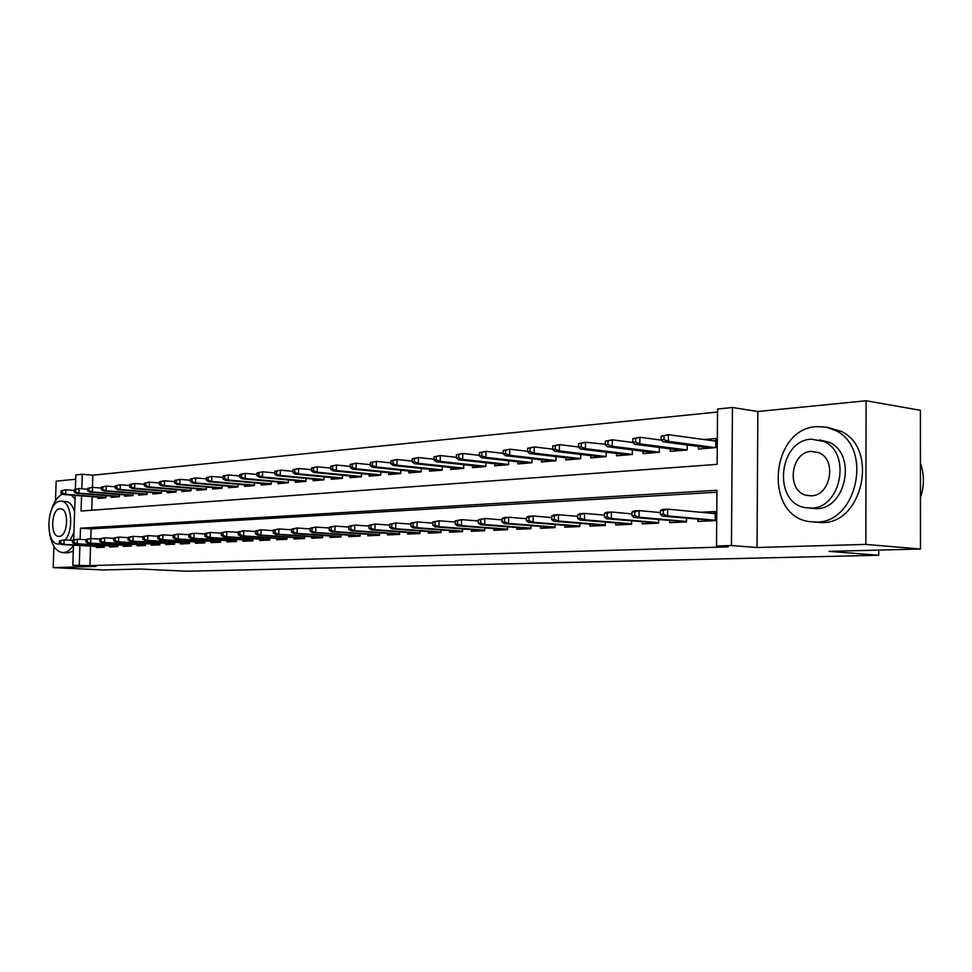 <?xml version="1.0" encoding="UTF-8"?>
<svg xmlns="http://www.w3.org/2000/svg" width="972" height="972" viewBox="0 0 972 972"><rect width="100%" height="100%" fill="white"/><g stroke="black" fill="none" stroke-linecap="round" stroke-linejoin="round"><path stroke-width="1.46" d="M81.563 495.902L81.065 511.017L717.142 464.361L717.567 409.018L732.438 407.499L731.454 545.535L716.522 545.985L716.947 490.277L80.494 528.197L80.129 539.363M757.856 411.508L757.03 547.515L865.833 544.405L920.472 549.022L920.399 410.293L866.076 400.768L757.856 411.508L732.438 407.499M75.695 479.22L56.157 481.164L55.489 500.702M75.366 489.195L75.84 474.931L82.28 474.263L81.806 488.807M717.543 412.019L92.875 475.187L82.28 474.263M865.833 544.405L866.076 400.768M53.922 546.385L53.193 567.624L96.046 566.409L72.815 565.303L73.495 545.171M920.472 549.022L829.007 551.367L878.749 555.267L186.879 571.232L139.956 569.021L103.518 569.957L53.193 567.624M697.884 519.352L697.872 521.429L715.222 520.676L715.283 511.527L700.265 512.256M669.672 520.628L669.659 522.657L686.475 521.928L686.511 518.319M642.298 521.879L642.285 523.847L658.603 523.143L658.639 519.656M615.738 523.082L615.713 525.002L631.557 524.321L631.593 520.956M589.943 524.248L589.919 526.131L605.301 525.463L605.337 522.207M564.878 525.39L564.854 527.213L579.798 526.569L579.847 523.41M540.517 526.484L540.493 528.282L555.024 527.65L555.073 524.588M516.837 527.553L516.812 529.303L530.943 528.695L530.991 525.731M493.812 528.598L493.776 530.311L507.518 529.716L507.566 526.836M471.396 529.606L471.371 531.283L484.736 530.7L484.785 527.905M449.586 530.591L449.55 532.231L462.575 531.66L462.623 528.95M428.348 531.55L428.312 533.154L440.996 532.607L441.045 529.959M407.657 532.486L407.62 534.053L419.977 533.519L420.026 530.943M387.5 533.397L387.464 534.928L399.504 534.406L399.553 531.903M367.853 534.272L367.817 535.779L379.542 535.28L379.602 532.838M348.693 535.135L348.656 536.617L360.102 536.119L360.15 533.737M330.006 535.973L329.97 537.431L341.123 536.945L341.184 534.624M311.781 536.799L311.745 538.221L322.631 537.747L322.68 535.487M293.981 537.601L293.957 538.998L304.576 538.537L304.625 536.325M276.619 538.379L276.583 539.752L286.959 539.302L287.007 537.139M259.658 539.132L259.621 540.493L269.754 540.043L269.803 537.941M243.097 539.885L243.061 541.21L252.951 540.784L253.012 538.719M226.913 540.602L226.877 541.914L236.536 541.489L236.597 539.472M211.094 541.319L211.058 542.595L220.51 542.194L220.559 540.213M195.627 542.012L195.591 543.275L204.837 542.874L204.885 540.93M180.513 542.68L180.476 543.931L189.504 543.542L189.564 541.635M165.726 543.348L165.69 544.575L174.523 544.186L174.583 542.327M151.268 543.992L151.231 545.207L159.87 544.83L159.918 543.008M137.113 544.624L137.076 545.814L145.533 545.45L145.581 543.664M123.25 545.243L123.213 546.422L131.499 546.057L131.548 544.308M109.69 545.851L109.654 547.005L117.758 546.653L117.819 544.94M92.875 475.187L92.474 487.349M92.17 496.716L91.72 510.239M98.014 497.166L97.978 498.466L105.899 497.81L105.972 495.635M111.282 496.048L111.245 497.372L119.337 496.704L119.41 494.493M124.841 494.918L124.793 496.255L133.067 495.574L133.14 493.314M138.68 493.752L138.644 495.113L147.088 494.42L147.161 492.111M152.823 492.561L152.774 493.958L161.413 493.241L161.486 490.884M167.269 491.358L167.233 492.768L176.054 492.039L176.126 489.621M182.043 490.119L182.007 491.553L191.022 490.811L191.095 488.333M197.146 488.843L197.109 490.301L206.331 489.548L206.404 487.021M212.601 487.543L212.552 489.038L221.993 488.26L222.066 485.672M228.396 486.219L228.359 487.737L238.006 486.936L238.079 484.287M244.567 484.858L244.519 486.401L254.397 485.587L254.47 482.877M261.103 483.473L261.067 485.04L271.176 484.214L271.249 481.432M278.041 482.051L278.004 483.655L288.368 482.792L288.429 479.949M295.391 480.581L295.354 482.221L305.961 481.347L306.034 478.431M313.154 479.087L313.118 480.763L323.992 479.864L324.053 476.863M331.367 477.556L331.318 479.257L342.46 478.346L342.533 475.259M350.017 475.988L349.981 477.726L361.402 476.79L361.475 473.619M369.141 474.372L369.105 476.146L380.817 475.187L380.89 471.93M388.764 472.72L388.727 474.543L400.743 473.546L400.804 470.205M408.884 471.019L408.848 472.878L421.18 471.87L421.253 468.419M429.539 469.282L429.503 471.177L442.163 470.144L442.224 466.596M450.741 467.496L450.704 469.44L463.705 468.37L463.766 464.713M472.514 465.649L472.477 467.641L485.83 466.548L485.891 462.769M494.882 463.766L494.845 465.807L508.563 464.677L508.623 460.777M517.869 461.822L517.833 463.911L531.939 462.757L532 458.723M541.501 459.817L541.465 461.967L555.972 460.777L556.033 456.609M565.801 457.763L565.777 459.975L580.697 458.735L580.746 454.434M590.806 455.637L590.782 457.909L606.139 456.646L606.188 452.187M616.552 453.45L616.527 455.795L632.335 454.495L632.383 449.866M643.051 451.202L643.027 453.608L659.32 452.272L659.356 447.46M670.364 448.882L670.34 451.36L687.119 449.987L687.168 444.994M698.504 446.488L698.479 449.052L715.781 447.63L715.854 438.518L704.08 439.551M90.542 546.118L89.91 565.619L728.247 546.884L716.522 545.985M716.935 492.233L91.113 528.877L90.797 538.512L99.727 539.047M96.41 546.446L96.374 547.588L104.308 547.236L104.369 545.559M878.749 555.267L878.761 550.091M757.03 547.515L731.454 545.535M89.91 565.619L72.815 565.303M73.678 539.764L75.16 495.404M79.923 545.523L79.267 565.109M91.113 528.877L80.494 528.197M59.438 540.809L59.353 543.312L60.653 543.251L60.738 540.736L59.438 540.809L64.14 539.873L63.994 544.393L104.332 546.653M60.738 540.736L64.14 539.873L72.572 540.359M60.653 543.251L63.994 544.393L61.649 544.502L104.32 546.896M59.353 543.312L61.649 544.502M61.139 490.726L61.054 493.229L62.354 493.108L62.439 490.617L61.139 490.726L65.841 489.791L65.683 494.286L63.338 494.493L105.899 497.773M62.354 493.108L65.683 494.286L105.912 497.397M62.439 490.617L65.841 489.791L74.249 490.459M63.338 494.493L61.054 493.229M62.5 494.031C57.627 496.437 53.885 501.844 51.273 510.264M49.657 533.725C51.771 545.535 56.194 551.829 62.925 552.606L63.374 552.594C67.044 552.375 70.421 549.982 73.483 545.401M67.505 552.849L73.289 551.306M65.294 539.934C74.37 529.181 71.272 500.835 61.163 501.188L60.325 501.2C46.449 501.345 44.542 544.66 58.454 544.016L60.24 543.773M59.122 536.386C68.028 536.629 69.474 508.575 60.556 508.793L60.057 508.793C51.127 508.818 49.851 536.763 58.806 536.386L59.122 536.386M61.163 501.188L65.95 501.54C69.899 502.026 72.791 505.537 74.601 512.074M73.921 532.449L70.093 540.213M75.026 499.158L71.406 495.113M816.687 426.623C770.164 428.628 763.555 516.168 809.53 521.636L816.346 522.049C857.073 523.167 873.208 447.813 835.592 430.523L826.382 427.17L816.687 426.623M814.086 522.073L822.057 522.596C862.759 523.714 878.858 448.639 841.266 431.398L827.609 427.449M819.457 439.879L829.055 442.236C857.049 453.608 846.32 509.17 816.395 508.648L810.028 508.125M811.365 439.174C778.426 440.292 772.619 502.342 804.938 507.603L811.098 508.101C841.047 508.611 851.788 452.867 823.794 441.47L811.365 439.174M811.146 495.817C830.793 495.975 837.184 459.294 818.618 452.612L811.328 451.397C790.43 451.919 786.093 491.212 806.444 495.343L811.146 495.817M920.448 497.676C924.36 485.879 924.36 474.324 920.435 463.024M72.584 540.14L72.499 542.68L73.823 542.619L73.908 540.08L72.584 540.14L77.347 539.205L77.189 543.761L117.782 546.07M73.908 540.08L77.347 539.205L86.01 539.703M73.823 542.619L77.189 543.761L74.795 543.883L117.77 546.313M72.499 542.68L74.795 543.883M86.01 539.472L85.925 542.024L87.286 541.963L87.371 539.399L86.01 539.472L90.833 538.512L90.688 543.129L131.512 545.474M87.286 541.963L90.688 543.129L88.233 543.251L131.499 545.717M90.833 538.512L87.371 539.399M85.925 542.024L88.233 543.251M99.739 538.78L99.654 541.368L101.039 541.295L101.124 538.707L99.739 538.78L104.612 537.808L104.466 542.473L145.545 544.855M101.124 538.707L104.612 537.808L113.76 538.367M101.039 541.295L104.466 542.473L101.963 542.595L145.533 545.11M99.654 541.368L101.963 542.595M113.773 538.075L113.688 540.687L115.109 540.626L115.194 538.002L113.773 538.075L118.706 537.091L118.56 541.817L159.882 544.235M115.194 538.002L118.706 537.091L128.11 537.662M115.109 540.626L118.56 541.817L115.996 541.939L159.882 544.502M113.688 540.687L115.996 541.939M74.273 489.536L74.188 492.063L75.524 491.941L75.609 489.414L74.273 489.536L79.036 488.576L78.878 493.132L76.484 493.339L119.337 496.68M75.524 491.941L78.878 493.132L119.349 496.291M75.609 489.414L79.036 488.576L87.662 489.268M76.484 493.339L74.188 492.063M87.699 488.308L87.614 490.86L88.974 490.738L89.059 488.187L87.699 488.308L92.51 487.349L92.364 491.941L89.91 492.16L133.067 495.562M88.974 490.738L92.364 491.941L133.079 495.161M89.059 488.187L92.51 487.349L101.38 488.066M89.91 492.16L87.614 490.86M101.416 487.057L101.331 489.645L102.716 489.524L102.801 486.936L101.416 487.057L106.288 486.085L106.13 490.738L103.627 490.957L147.064 494.42M102.716 489.524L106.13 490.738L147.1 494.019M102.801 486.936L106.288 486.085L115.401 486.838M103.627 490.957L101.331 489.645M115.437 485.781L115.352 488.394L116.774 488.272L116.859 485.66L115.437 485.781L120.358 484.797L120.212 489.499L117.661 489.718L161.303 493.254M116.774 488.272L120.212 489.499L161.425 492.84M116.859 485.66L120.358 484.797L129.738 485.575M117.661 489.718L115.352 488.394M128.122 537.346L128.037 539.995L129.483 539.922L129.568 537.273L128.122 537.346L133.115 536.362L132.957 541.137L174.547 543.591M129.568 537.273L133.115 536.362L142.775 536.957M129.483 539.922L132.957 541.137L130.345 541.258L174.535 543.87M128.037 539.995L130.345 541.258M129.774 484.481L129.689 487.118L131.135 486.984L131.22 484.348L129.774 484.481L134.756 483.485L134.61 488.236L131.998 488.466L175.847 492.051M131.135 486.984L134.61 488.236L176.066 491.638M131.22 484.348L134.756 483.485L144.391 484.299M131.998 488.466L129.689 487.118M142.787 536.605L142.702 539.29L144.196 539.217L144.269 536.532L142.787 536.605L147.841 535.608L147.695 540.432L189.528 542.947M144.269 536.532L147.841 535.608L157.78 536.228M144.196 539.217L147.695 540.432L145.022 540.566L189.516 543.227M142.702 539.29L145.022 540.566M144.427 483.145L144.342 485.818L145.836 485.684L145.909 483.011L144.427 483.145L149.469 482.136L149.324 486.936L146.651 487.179L190.706 490.836M145.836 485.684L149.324 486.936L191.034 490.41M145.909 483.011L149.469 482.136L159.384 482.987M146.651 487.179L144.342 485.818M157.792 535.851L157.719 538.561L159.238 538.488L159.311 535.779L157.792 535.851L162.907 534.843L162.761 539.727L204.849 542.279M159.311 535.779L162.907 534.843L173.138 535.487M159.238 538.488L162.761 539.727L160.028 539.861L204.837 542.558M157.719 538.561L160.028 539.861M159.42 481.784L159.347 484.481L160.866 484.348L160.939 481.638L159.42 481.784L164.523 480.763L164.39 485.623L161.644 485.854L205.906 489.584M160.866 484.348L164.39 485.623L206.343 489.159M160.939 481.638L164.523 480.763L174.729 481.638M161.644 485.854L159.347 484.481M173.15 535.086L173.077 537.82L174.632 537.747L174.705 535.001L173.15 535.086L178.338 534.065L178.192 538.998L220.523 541.598M174.705 535.001L178.338 534.065L188.86 534.734M174.632 537.747L178.192 538.998L175.385 539.132L220.51 541.89M173.077 537.82L175.385 539.132M174.766 480.387L174.681 483.108L176.236 482.975L176.321 480.241L174.766 480.387L179.929 479.354L179.784 484.263L176.989 484.506L221.446 488.308M176.236 482.975L179.784 484.263L222.005 487.871M176.321 480.241L179.929 479.354L190.427 480.265M176.989 484.506L174.681 483.108M188.872 534.284L188.787 537.066L190.378 536.981L190.463 534.211L188.872 534.284L194.108 533.264L193.975 538.257L236.56 540.894M190.463 534.211L194.108 533.264L204.946 533.956M190.378 536.981L193.975 538.257L191.107 538.391L236.548 541.197M188.787 537.066L191.107 538.391M190.463 478.953L190.391 481.711L191.97 481.577L192.055 478.807L190.463 478.953L195.7 477.908L195.554 482.877L192.687 483.133L237.35 486.996M191.97 481.577L195.554 482.877L238.019 486.559M192.055 478.807L195.7 477.908L206.501 478.868M192.687 483.133L190.391 481.711M204.958 533.482L204.873 536.289L206.514 536.204L206.586 533.397L204.958 533.482L210.268 532.437L210.134 537.492L252.963 540.177M206.586 533.397L210.268 532.437L221.422 533.166M206.514 536.204L210.134 537.492L207.194 537.625L252.963 540.493M204.873 536.289L207.194 537.625M206.538 477.495L206.453 480.29L208.081 480.144L208.166 477.337L206.538 477.495L211.835 476.438L211.702 481.468L208.761 481.723L253.619 485.66M208.081 480.144L211.702 481.468L254.409 485.222M208.166 477.337L211.835 476.438L222.953 477.434M208.761 481.723L206.453 480.29M221.434 532.656L221.361 535.487L223.025 535.414L223.098 532.571L221.434 532.656L226.816 531.599L226.67 536.702L269.766 539.448M223.098 532.571L226.816 531.599L238.298 532.352M223.025 535.414L226.67 536.702L223.669 536.848L269.754 539.776M221.361 535.487L223.669 536.848M222.989 475.988L222.916 478.819L224.581 478.674L224.666 475.843L222.989 475.988L228.359 474.919L228.226 480.01L225.225 480.277L270.265 484.287M224.581 478.674L228.226 480.01L271.188 483.849M224.666 475.843L228.359 474.919L239.817 475.964M225.225 480.277L222.916 478.819M238.31 531.806L238.237 534.673L239.95 534.588L240.023 531.72L238.31 531.806L243.765 530.736L243.62 535.912L286.971 538.707M240.023 531.72L243.765 530.736L255.587 531.526M239.95 534.588L243.62 535.912L240.546 536.058L286.959 539.047M238.237 534.673L240.546 536.058M239.853 474.458L239.78 477.313L241.481 477.167L241.554 474.3L239.853 474.458L245.296 473.376L245.151 478.528L242.077 478.795L287.311 482.877M241.481 477.167L245.151 478.528L288.368 482.44M241.554 474.3L245.296 473.376L257.082 474.47M242.077 478.795L239.78 477.313M255.6 530.931L255.527 533.847L257.276 533.762L257.361 530.846L255.6 530.931L261.128 529.849L260.994 535.086L304.588 537.941M257.361 530.846L261.128 529.849L273.314 530.676M257.276 533.762L260.994 535.086L257.835 535.232L304.576 538.281M255.527 533.847L257.835 535.232M257.118 472.878L257.045 475.782L258.795 475.624L258.868 472.72L257.118 472.878L262.634 471.785L262.501 476.997L259.342 477.276L304.771 481.444M258.795 475.624L262.501 476.997L305.961 481.006M258.868 472.72L262.634 471.785L274.784 472.939M259.342 477.276L257.045 475.782M273.326 530.044L273.254 532.984L275.052 532.899L275.125 529.947L273.326 530.044L278.928 528.938L278.794 534.248L322.643 537.152M275.125 529.947L278.928 528.938L291.479 529.801M275.052 532.899L278.794 534.248L275.55 534.406L322.631 537.516M273.254 532.984L275.55 534.406M274.821 471.274L274.748 474.202L276.546 474.044L276.619 471.104L274.821 471.274L280.41 470.156L280.276 475.442L277.044 475.721L322.643 479.974M276.546 474.044L280.276 475.442L323.992 479.524M276.619 471.104L280.41 470.156L292.924 471.359M277.044 475.721L274.748 474.202M291.503 529.12L291.43 532.109L293.265 532.024L293.337 529.035L291.503 529.12L297.177 528.015L297.043 533.385L341.148 536.35M293.337 529.035L297.177 528.015L310.117 528.914M293.265 532.024L297.043 533.385L293.726 533.543L341.136 536.726M291.43 532.109L293.726 533.543M292.973 469.622L292.9 472.586L294.735 472.428L294.808 469.452L292.973 469.622L298.635 468.492L298.501 473.838L295.184 474.129L340.965 478.467M294.735 472.428L298.501 473.838L342.472 478.017M294.808 469.452L298.635 468.492L311.538 469.755M295.184 474.129L292.9 472.586M310.141 528.185L310.068 531.21L311.951 531.113L312.024 528.088L310.141 528.185L315.888 527.067L315.754 532.498L360.114 535.536M312.024 528.088L315.888 527.067L329.241 528.003M311.951 531.113L315.754 532.498L312.352 532.656L360.102 535.912M310.068 531.21L312.352 532.656M311.587 467.921L311.514 470.934L313.397 470.764L313.47 467.751L311.587 467.921L317.322 466.779L317.188 472.198L313.786 472.489L359.737 476.924M313.397 470.764L317.188 472.198L361.402 476.474M313.47 467.751L317.322 466.779L330.626 468.103M313.786 472.489L311.514 470.934M329.253 527.225L329.18 530.287L331.124 530.19L331.197 527.128L329.253 527.225L335.085 526.083L334.963 531.599L379.554 534.685M331.197 527.128L335.085 526.083L348.863 527.079M331.124 530.19L334.963 531.599L331.464 531.757L379.554 535.086M329.18 530.287L331.464 531.757M330.674 466.183L330.602 469.233L332.533 469.063L332.606 466.013L330.674 466.183L336.494 465.029L336.361 470.509L332.874 470.825L378.983 475.344M332.533 469.063L336.361 470.509L380.83 474.883M332.606 466.013L336.494 465.029L350.224 466.414M332.874 470.825L330.602 469.233M348.875 526.241L348.802 529.339L350.795 529.242L350.868 526.131L348.875 526.241L354.792 525.087L354.671 530.663L399.516 533.822M350.868 526.131L354.792 525.087L368.995 526.119M350.795 529.242L354.671 530.663L351.086 530.833L399.504 534.236M348.802 529.339L351.086 530.833M350.26 464.397L350.199 467.483L352.18 467.313L352.253 464.227L350.26 464.397L356.165 463.231L356.044 468.783L352.459 469.099L398.727 473.716M352.18 467.313L356.044 468.783L400.743 473.255M352.253 464.227L356.165 463.231L370.332 464.689M352.459 469.099L350.199 467.483M369.02 525.22L368.947 528.367L371 528.27L371.061 525.123L369.02 525.22L375.022 524.054L374.9 529.704L419.989 532.935M371.061 525.123L375.022 524.054L389.687 525.147M371 528.27L374.9 529.704L371.219 529.886L419.977 533.361M368.947 528.367L371.219 529.886M370.368 462.575L370.308 465.697L372.349 465.515L372.41 462.38L370.368 462.575L376.358 461.384L376.237 467.01L372.568 467.338L418.981 472.052M372.349 465.515L376.237 467.01L421.18 471.59M372.41 462.38L376.358 461.384L390.975 462.915M372.568 467.338L370.308 465.697M389.699 524.187L389.638 527.371L391.74 527.261L391.801 524.078L389.699 524.187L395.786 522.997L395.677 528.732L440.996 532.024M391.801 524.078L395.786 522.997L410.937 524.139M391.74 527.261L395.677 528.732L391.898 528.902L440.996 532.474M389.638 527.371L391.898 528.902M391.023 460.692L390.963 463.863L393.053 463.668L393.125 460.497L391.023 460.692L397.098 459.489L396.977 465.187L393.198 465.515L439.757 470.339M393.053 463.668L396.977 465.187L442.163 469.877M393.125 460.497L397.098 459.489L412.189 461.093M393.198 465.515L390.963 463.863M410.949 523.118L410.889 526.338L413.051 526.241L413.112 523.009L410.949 523.118L417.134 521.915L417.012 527.723L462.587 531.101M413.112 523.009L417.134 521.915L432.771 523.118M413.051 526.241L417.012 527.723L413.136 527.905L462.575 531.55M410.889 526.338L413.136 527.905M412.237 458.76L412.177 461.967L414.327 461.773L414.388 458.565L412.237 458.76L418.397 457.533L418.288 463.316L414.412 463.656L461.093 468.577M414.327 461.773L418.288 463.316L463.705 468.127M414.388 458.565L418.397 457.533L433.986 459.234M414.412 463.656L412.177 461.967M432.795 522.013L432.734 525.281L434.946 525.184L435.006 521.903L432.795 522.013L439.065 520.798L438.955 526.678L484.749 530.141M435.006 521.903L439.065 520.798L455.224 522.061M434.946 525.184L438.955 526.678L434.958 526.873L484.749 530.603M432.734 525.281L434.958 526.873M434.034 456.779L433.974 460.023L436.185 459.829L436.246 456.573L434.034 456.779L440.292 455.54L440.182 461.396L436.197 461.749L483.011 466.779M436.185 459.829L440.182 461.396L485.83 466.317M436.246 456.573L440.292 455.54L456.403 457.326M436.197 461.749L433.974 460.023M455.248 520.883L455.188 524.2L457.472 524.09L457.533 520.773L455.248 520.883L461.615 519.643L461.506 525.621L507.53 529.157M457.533 520.773L461.615 519.643L478.321 520.98M457.472 524.09L461.506 525.621L457.399 525.816L507.53 529.619M455.188 524.2L457.399 525.816M456.451 454.738L456.39 458.031L458.663 457.824L458.723 454.532L456.451 454.738L462.793 453.474L462.684 459.416L458.59 459.78L505.513 464.932M458.663 457.824L462.684 459.416L508.575 464.47M458.723 454.532L462.793 453.474L479.451 455.358M458.59 459.78L456.39 458.031M478.333 519.728L478.285 523.082L480.63 522.972L480.69 519.607L478.333 519.728L484.797 518.465L484.7 524.528L480.472 524.722L530.943 528.598M480.63 522.972L484.7 524.528L530.955 528.148M480.69 519.607L484.797 518.465L502.074 519.874M478.285 523.082L480.472 524.722M479.5 452.636L479.439 455.977L481.784 455.771L481.833 452.417L479.5 452.636L485.939 451.36L485.842 457.387L481.626 457.751L528.647 463.024M481.784 455.771L485.842 457.387L531.939 462.575M481.833 452.417L485.939 451.36L503.156 453.353M481.626 457.751L479.439 455.977M502.099 518.526L502.038 521.94L504.456 521.818L504.517 518.404L502.099 518.526L504.322 517.469L508.66 517.25L508.563 523.398L504.213 523.604L555.024 527.541M504.456 521.818L508.563 523.398L555.036 527.103M504.517 518.404L508.66 517.25L526.532 518.732M502.038 521.94L504.213 523.604M526.557 517.298L526.496 520.761L528.987 520.64L529.035 517.165L526.557 517.298L528.756 516.229L533.227 515.998L533.13 522.231L579.81 526.034M529.035 517.165L533.227 515.998L551.719 517.566M528.987 520.64L533.13 522.231L528.659 522.45L579.798 526.472M526.496 520.761L528.659 522.45M551.744 516.023L551.683 519.546L554.247 519.413L554.295 515.901L551.744 516.023L553.906 514.953L558.511 514.71L558.426 521.041L605.313 524.941M554.295 515.901L558.511 514.71L577.66 516.375M554.247 519.413L558.426 521.041L553.821 521.259L605.301 525.354M551.683 519.546L553.821 521.259M503.204 450.473L503.156 453.863L505.562 453.657L505.61 450.255L503.204 450.473L509.753 449.185L509.656 455.297L505.319 455.674L552.424 461.068M505.562 453.657L509.656 455.297L555.972 460.619M505.61 450.255L509.753 449.185L527.565 451.287M505.319 455.674L503.156 453.863M527.614 448.25L527.553 451.701L530.044 451.47L530.092 448.031L527.614 448.25L534.26 446.938L534.175 453.134L529.704 453.535L576.882 459.051M530.044 451.47L534.175 453.134L580.697 458.614M530.092 448.031L534.26 446.938L552.691 449.161M529.704 453.535L527.553 451.701M552.74 445.966L552.691 449.453L555.243 449.234L555.291 445.735L552.74 445.966L559.495 444.629L559.41 450.923L554.818 451.324L602.045 456.986M555.243 449.234L559.41 450.923L606.139 456.548M555.291 445.735L559.495 444.629L578.583 446.986M554.818 451.324L552.691 449.453M577.684 514.723L577.635 518.295L580.272 518.161L580.32 514.589L577.684 514.723L579.822 513.629L584.573 513.386L584.488 519.813L631.569 523.811M580.32 514.589L584.573 513.386L604.402 515.148M580.272 518.161L584.488 519.813L579.737 520.032L631.557 524.212M577.635 518.295L579.737 520.032M578.619 443.609L578.583 447.156L581.207 446.913L581.256 443.366L578.619 443.609L585.496 442.248L585.411 448.639L580.673 449.052L627.948 454.847M581.207 446.913L585.411 448.639L632.335 454.422M581.256 443.366L585.496 442.248L607.974 444.532L608.01 440.936L605.301 441.179L605.264 444.775L607.33 446.707L654.618 452.66M580.673 449.052L578.583 447.156M604.426 513.374L604.377 516.995L607.099 516.861L607.148 513.24L604.426 513.374L606.54 512.268L611.424 512.025L611.352 518.538L658.615 522.644M607.148 513.24L611.424 512.025L631.982 513.884M607.099 516.861L611.352 518.538L606.455 518.769L658.603 523.033M604.377 516.995L606.455 518.769M605.301 441.179L612.287 439.806L612.214 446.282L659.32 452.235M607.974 444.532L612.214 446.282L607.33 446.707M608.01 440.936L612.287 439.806L632.93 442.479M631.994 511.989L631.958 515.67L634.765 515.537L634.801 511.843L631.994 511.989L634.072 510.871L639.126 510.616L639.054 517.238L686.487 521.454M634.801 511.843L639.126 510.616L660.425 512.584M634.765 515.537L639.054 517.238L633.999 517.469L686.475 521.818M631.958 515.67L633.999 517.469M632.808 438.676L632.772 442.333L635.567 442.078L635.603 438.421L632.808 438.676L639.916 437.279L639.843 443.852L634.801 444.301L682.089 450.401M635.567 442.078L639.843 443.852L687.119 449.987M635.603 438.421L639.916 437.279L661.495 440.146M634.801 444.301L632.772 442.333M708.819 520.336L708.819 520.956M712.464 513.41L709.754 513.155M715.283 512.888L712.537 513.41M660.438 510.555L660.401 514.297L663.305 514.152L663.341 510.409L660.438 510.555L662.479 509.425L667.691 509.158L667.63 515.889L715.222 520.227M663.341 510.409L667.691 509.158L715.271 513.678M663.305 514.152L667.63 515.889L662.418 516.132L715.222 520.567M660.401 514.297L662.418 516.132M713.545 440.838L715.829 440.644M661.179 436.088L661.142 439.806L664.034 439.551L664.07 435.833L661.179 436.088L668.408 434.666L668.347 441.349L663.147 441.81L710.411 448.068M664.034 439.551L668.347 441.349L715.599 447.642M664.07 435.833L668.408 434.666L715.829 441.154M663.147 441.81L661.142 439.806M62.925 552.606L68.101 552.874M60.969 544.15L58.454 544.016M810.794 495.829L806.444 495.343M829.055 442.236L823.794 441.47M835.592 430.523L841.266 431.398"/></g></svg>
